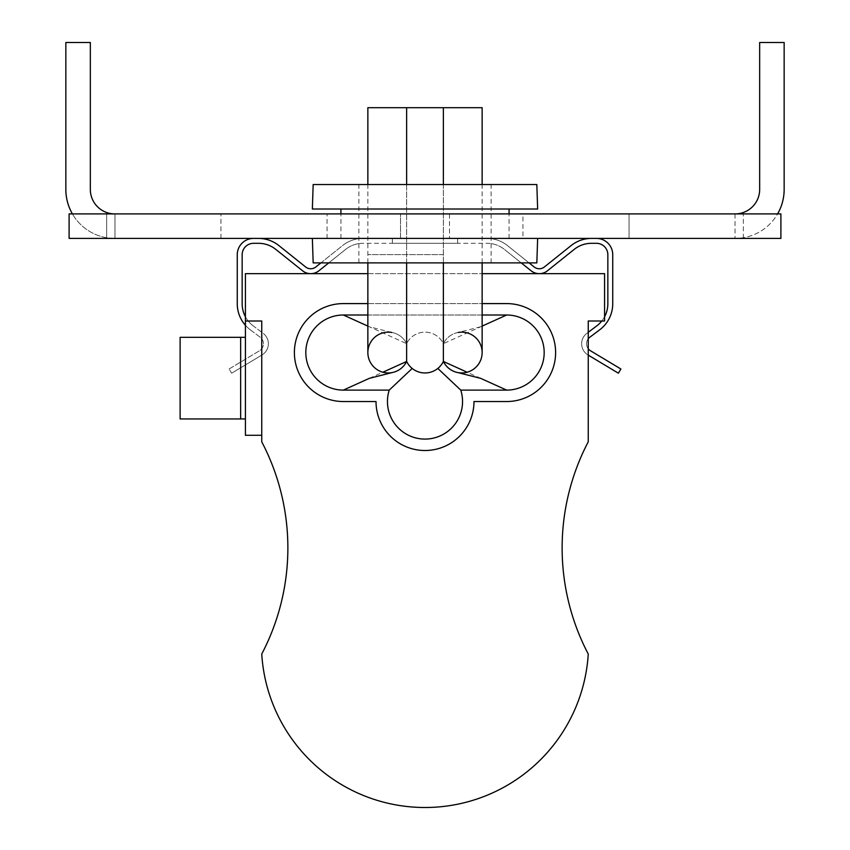 <?xml version="1.0" encoding="UTF-8"?>
<svg xmlns="http://www.w3.org/2000/svg" width="850" height="850" viewBox="0 0 850 850"><rect width="100%" height="100%" fill="white"/><g stroke="black" fill="none" stroke-linecap="round" stroke-linejoin="round"><path stroke-width="0.64" stroke-dasharray="4.25 3.19" d="M400.509 213.913L449.491 213.913L400.509 213.913L400.509 238.404L449.491 238.404L400.509 238.404L449.491 238.404L400.509 238.404L400.509 213.913L449.491 213.913L400.509 213.913M522.952 238.404L327.048 238.404L522.952 238.404L522.952 213.913L327.048 213.913L522.952 213.913M69.105 238.404L69.105 213.913L114.984 213.913L114.984 238.404L69.105 238.404L114.984 238.404L114.984 213.913L69.105 213.913L69.105 238.404L69.105 213.913L780.895 213.913L780.895 238.404L69.105 238.404M780.895 238.404L735.016 238.404L780.895 238.404L780.895 213.913L735.016 213.913L780.895 213.913L780.895 238.404M629.064 238.404L743.346 238.404L629.064 238.404L743.346 238.404L629.064 238.404L629.064 213.913L743.346 213.913L629.064 213.913L743.346 213.913L629.064 213.913L629.064 238.404M106.654 238.404L220.936 238.404L106.654 238.404L220.936 238.404L106.654 238.404L106.654 213.913L220.936 213.913L106.654 213.913L220.936 213.913L106.654 213.913L106.654 238.404M114.984 213.913L114.984 238.404L114.984 213.913M735.016 213.913L735.016 238.404L735.016 213.913M743.346 238.404L743.346 213.913L743.346 238.404M220.936 238.404L220.936 213.913L220.936 238.404M114.814 238.404A48.981 48.981 0 0 1 72.409 213.913A48.981 48.981 0 0 0 114.814 238.404M114.814 213.913A24.491 24.491 0 0 1 90.334 189.433L90.334 42.5L65.843 42.5L65.843 189.433M735.186 213.913A24.491 24.491 0 0 0 759.666 189.433L759.666 42.5L784.157 42.5L784.157 189.433A48.981 48.981 0 0 1 735.186 238.404A48.981 48.981 0 0 0 777.591 213.913M245.416 337.333L245.416 418.954L245.416 337.333L180.115 337.333M180.115 418.954L245.416 418.954M261.747 435.285L245.416 435.285L245.416 321.002L261.747 321.002L245.416 321.002L261.747 321.002L261.747 441.809A228.607 228.607 0 0 1 261.747 654.043A163.561 163.561 0 0 0 425 807.5A163.561 163.561 0 0 0 588.253 654.043A228.607 228.607 0 0 1 588.253 441.809L588.253 321.002L604.584 321.002L604.584 273.658L245.416 273.658L245.416 321.002M406.629 262.894L406.629 184.535M443.371 262.894L443.371 184.535M367.859 107.684L482.141 107.684M367.859 352.559A20.411 20.411 0 0 1 406.629 343.666L406.629 107.684M458.235 332.456A20.411 20.411 0 0 0 443.371 343.666A20.411 20.411 0 0 0 406.629 343.666A20.411 20.411 0 0 1 443.371 343.666L443.371 107.684M482.141 326.103L443.371 343.666A20.411 20.411 0 0 1 482.141 352.559M367.859 326.103L406.629 343.666A20.411 20.411 0 0 0 391.765 332.456M480.76 378.388L467.16 372.236M367.859 315.01L482.141 315.01M369.24 378.388L382.84 372.236M506.642 390.108L460.764 390.108A37.549 37.549 0 0 1 425 439.089A37.549 37.549 0 0 1 389.236 390.108L343.358 390.108M343.358 315.01L506.642 315.01M343.358 401.54L376.019 401.54A48.981 48.981 0 0 0 425 450.511A48.981 48.981 0 0 0 473.981 401.54L506.642 401.54A48.981 48.981 0 0 0 555.613 352.559A48.981 48.981 0 0 0 506.642 303.588L343.358 303.588A48.981 48.981 0 0 0 294.387 352.559A48.981 48.981 0 0 0 343.358 401.54M367.859 303.588L482.141 303.588M367.859 273.658L482.141 273.658M457.651 243.302L392.349 243.302L457.651 243.302L392.349 243.302L457.651 243.302L457.651 238.404L392.349 238.404L457.651 238.404L457.651 243.302M328.769 262.894L345.652 249.379A27.753 27.753 0 0 1 362.993 243.302A27.753 27.753 0 0 0 345.652 249.379A27.753 27.753 0 0 1 362.993 243.302L487.007 243.302A27.753 27.753 0 0 1 504.348 249.379A27.753 27.753 0 0 0 487.007 243.302A27.753 27.753 0 0 1 504.348 249.379L531.122 270.799A13.058 13.058 0 0 0 547.432 270.799L574.207 249.379A27.753 27.753 0 0 1 591.547 243.302L596.413 243.302A11.432 11.432 0 0 1 607.846 254.734L607.846 303.705A27.753 27.753 0 0 1 596.742 325.911L588.253 332.276M521.231 262.894L504.348 249.379A27.753 27.753 0 0 0 487.007 243.302L362.993 243.302A27.753 27.753 0 0 0 345.652 249.379L318.877 270.799A13.058 13.058 0 0 1 302.568 270.799L275.793 249.379A27.753 27.753 0 0 0 258.453 243.302L253.587 243.302A11.432 11.432 0 0 0 242.154 254.734L242.154 303.705A27.753 27.753 0 0 0 253.258 325.911A27.753 27.753 0 0 1 245.416 316.763A27.753 27.753 0 0 0 253.258 325.911L263.139 333.317A13.058 13.058 0 0 1 262.023 354.96A13.058 13.058 0 0 0 263.139 333.317L253.258 325.911A27.753 27.753 0 0 1 242.154 303.705L242.154 254.734L242.154 303.705M262.023 354.96L231.614 373.203L262.023 354.96A13.058 13.058 0 0 0 263.139 333.317A13.058 13.058 0 0 1 262.023 354.96L231.614 373.203L229.096 369.006L231.614 373.203L262.023 354.96M229.096 369.006L259.505 350.763L229.096 369.006L231.614 373.203L229.096 369.006L259.505 350.763A8.16 8.16 0 0 0 260.196 337.237A8.16 8.16 0 0 1 259.505 350.763L229.096 369.006M245.416 325.306A32.651 32.651 0 0 0 250.314 329.821L260.196 337.237A8.16 8.16 0 0 1 259.505 350.763A8.16 8.16 0 0 0 260.196 337.237L250.314 329.821A32.651 32.651 0 0 1 237.256 303.705L237.256 254.734A16.331 16.331 0 0 1 253.587 238.404L258.453 238.404L253.587 238.404A16.331 16.331 0 0 0 237.256 254.734A16.331 16.331 0 0 1 253.587 238.404L258.453 238.404A32.651 32.651 0 0 1 278.853 245.554L305.628 266.974A8.16 8.16 0 0 0 315.817 266.974L320.928 262.894M618.386 373.203L620.904 369.006L590.495 350.763L620.904 369.006L618.386 373.203L587.977 354.96A13.058 13.058 0 0 1 586.861 333.317A13.058 13.058 0 0 0 587.977 354.96A13.058 13.058 0 0 1 586.861 333.317A13.058 13.058 0 0 0 587.977 354.96L618.386 373.203L620.904 369.006L590.495 350.763A8.16 8.16 0 0 1 589.804 337.237L599.686 329.821A32.651 32.651 0 0 0 612.744 303.705L612.744 254.734A16.331 16.331 0 0 0 596.413 238.404L591.547 238.404A32.651 32.651 0 0 0 571.147 245.554A32.651 32.651 0 0 1 591.547 238.404L596.413 238.404L591.547 238.404A32.651 32.651 0 0 0 571.147 245.554L544.372 266.974A8.16 8.16 0 0 1 534.183 266.974L507.408 245.554A32.651 32.651 0 0 0 487.007 238.404L362.993 238.404A32.651 32.651 0 0 0 342.592 245.554A32.651 32.651 0 0 1 362.993 238.404A32.651 32.651 0 0 0 342.592 245.554L315.817 266.974L342.592 245.554A32.651 32.651 0 0 1 362.993 238.404L487.007 238.404A32.651 32.651 0 0 1 507.408 245.554L529.072 262.894M601.789 321.002A27.753 27.753 0 0 0 604.584 316.763A27.753 27.753 0 0 1 601.789 321.002M588.253 338.757A8.16 8.16 0 0 0 588.253 348.776A8.16 8.16 0 0 1 588.253 338.757M457.651 238.404L392.349 238.404L457.651 238.404M345.652 249.379L318.877 270.799L345.652 249.379M318.877 270.799A13.058 13.058 0 0 1 302.568 270.799A13.058 13.058 0 0 0 318.877 270.799M302.568 270.799L275.793 249.379A27.753 27.753 0 0 0 258.453 243.302L253.587 243.302L258.453 243.302M253.587 243.302A11.432 11.432 0 0 0 242.154 254.734M250.314 329.821A32.651 32.651 0 0 1 237.256 303.705A32.651 32.651 0 0 0 250.314 329.821M237.256 303.705L237.256 254.734M258.453 238.404A32.651 32.651 0 0 1 278.853 245.554A32.651 32.651 0 0 0 258.453 238.404L253.587 238.404M278.853 245.554L305.628 266.974A8.16 8.16 0 0 0 315.817 266.974M487.007 238.404A32.651 32.651 0 0 1 507.408 245.554L534.183 266.974L507.408 245.554A32.651 32.651 0 0 0 487.007 238.404L362.993 238.404L487.007 238.404M531.122 270.799L504.348 249.379L531.122 270.799A13.058 13.058 0 0 0 547.432 270.799A13.058 13.058 0 0 1 531.122 270.799M591.547 243.302A27.753 27.753 0 0 0 574.207 249.379A27.753 27.753 0 0 1 591.547 243.302L596.413 243.302L591.547 243.302M607.846 303.705L607.846 254.734L607.846 303.705A27.753 27.753 0 0 1 596.742 325.911L586.861 333.317L596.742 325.911M599.686 329.821L589.804 337.237L599.686 329.821A32.651 32.651 0 0 0 612.744 303.705A32.651 32.651 0 0 1 599.686 329.821M596.413 238.404A16.331 16.331 0 0 1 612.744 254.734A16.331 16.331 0 0 0 596.413 238.404L591.547 238.404M547.432 270.799L574.207 249.379M596.413 243.302A11.432 11.432 0 0 1 607.846 254.734M590.495 350.763A8.16 8.16 0 0 1 589.804 337.237M612.744 303.705L612.744 254.734M571.147 245.554L544.372 266.974A8.16 8.16 0 0 1 534.183 266.974M425 238.404L537.646 238.404L425 238.404M536.828 262.894L313.172 262.894M425 262.894L491.119 262.894L425 262.894M425 209.015L509.076 209.015L425 209.015M537.646 209.015L312.354 209.015M536.828 184.535L313.172 184.535M425 184.535L491.119 184.535L425 184.535M443.371 254.607L367.859 254.607L443.371 254.607M449.491 213.913L449.491 238.404L449.491 213.913M327.048 238.404L327.048 213.913M367.859 262.894L367.859 184.535M482.141 262.894L482.141 184.535M480.76 326.729L458.108 332.488M391.34 372.736L391.892 372.64M391.829 332.467L369.24 326.729M392.349 243.302L392.349 238.404L392.349 243.302M509.076 238.404L509.076 213.913M340.924 238.404L340.924 213.913M491.119 262.894L491.119 184.535M358.881 262.894L358.881 184.535"/><path stroke-width="1.27" d="M69.105 213.913L69.105 238.404L780.895 238.404L780.895 213.913L69.105 213.913M72.409 213.913A48.981 48.981 0 0 1 65.843 189.433A48.981 48.981 0 0 0 72.409 213.913M114.814 213.913A24.491 24.491 0 0 1 90.334 189.433L90.334 42.5L65.843 42.5L65.843 189.433M735.186 213.913A24.491 24.491 0 0 0 759.666 189.433L759.666 42.5L784.157 42.5L784.157 189.433A48.981 48.981 0 0 1 777.591 213.913M240.646 418.954L240.646 337.333L180.115 337.333L180.115 418.954L245.416 418.954M240.646 337.333L245.416 337.333M443.371 184.535L443.371 107.684L367.859 107.684L367.859 184.535M406.629 184.535L406.629 107.684M482.141 184.535L482.141 107.684L443.371 107.684M482.141 262.894L482.141 352.559A20.411 20.411 0 0 1 443.371 361.452A20.411 20.411 0 0 1 406.629 361.452L406.629 262.894M391.765 332.456A20.411 20.411 0 0 0 367.859 352.559A20.411 20.411 0 0 0 406.629 361.452A20.411 20.411 0 0 0 443.371 361.452L443.371 262.894M382.84 372.236L406.629 361.452A20.411 20.411 0 0 1 367.859 352.559L367.859 262.894M467.16 372.236L443.371 361.452A20.411 20.411 0 0 0 458.171 372.651L480.76 378.388L506.642 390.108L460.764 390.108A37.549 37.549 0 0 1 425 439.089A37.549 37.549 0 0 1 389.236 390.108L343.358 390.108A37.549 37.549 0 0 1 305.819 352.559A37.549 37.549 0 0 1 343.358 315.01L367.859 315.01M458.235 372.661A20.411 20.411 0 0 0 482.141 352.559A20.411 20.411 0 0 0 458.235 332.456M482.141 315.01L506.642 315.01A37.549 37.549 0 0 1 544.181 352.559A37.549 37.549 0 0 1 506.642 390.108A37.549 37.549 0 0 0 544.181 352.559A37.549 37.549 0 0 0 506.642 315.01L482.141 326.103M391.892 372.64L369.24 378.388L343.358 390.108A37.549 37.549 0 0 1 305.819 352.559A37.549 37.549 0 0 1 343.358 315.01L367.859 326.103M389.236 390.108L412.186 368.443M460.764 390.108L437.814 368.443M482.141 303.588L506.642 303.588A48.981 48.981 0 0 1 555.613 352.559A48.981 48.981 0 0 1 506.642 401.54L473.981 401.54A48.981 48.981 0 0 1 425 450.511A48.981 48.981 0 0 1 376.019 401.54L343.358 401.54A48.981 48.981 0 0 1 294.387 352.559A48.981 48.981 0 0 1 343.358 303.588L367.859 303.588M261.747 435.285L245.416 435.285L245.416 273.658L367.859 273.658M482.141 273.658L604.584 273.658L604.584 321.002L588.253 321.002L588.253 441.809A228.607 228.607 0 0 0 588.253 654.043A163.561 163.561 0 0 1 425 807.5A163.561 163.561 0 0 1 261.747 654.043A228.607 228.607 0 0 0 261.747 441.809L261.747 321.002L245.416 321.002M242.154 303.705A27.753 27.753 0 0 0 245.416 316.763A27.753 27.753 0 0 1 242.154 303.705L242.154 254.734A11.432 11.432 0 0 1 253.587 243.302L258.453 243.302A27.753 27.753 0 0 1 275.793 249.379L302.568 270.799A13.058 13.058 0 0 0 318.877 270.799L328.769 262.894M253.587 238.404A16.331 16.331 0 0 0 237.256 254.734L237.256 303.705A32.651 32.651 0 0 0 245.416 325.306M320.928 262.894L315.817 266.974A8.16 8.16 0 0 1 305.628 266.974L278.853 245.554A32.651 32.651 0 0 0 258.453 238.404M607.846 303.705A27.753 27.753 0 0 1 604.584 316.763A27.753 27.753 0 0 0 607.846 303.705L607.846 254.734A11.432 11.432 0 0 0 596.413 243.302L591.547 243.302A27.753 27.753 0 0 0 574.207 249.379L547.432 270.799A13.058 13.058 0 0 1 531.122 270.799L521.231 262.894M596.742 325.911A27.753 27.753 0 0 0 601.789 321.002A27.753 27.753 0 0 1 596.742 325.911L588.253 332.276M618.386 373.203L588.253 355.13L618.386 373.203L620.904 369.006L590.495 350.763A8.16 8.16 0 0 1 588.253 348.776A8.16 8.16 0 0 0 590.495 350.763M589.804 337.237A8.16 8.16 0 0 0 588.253 338.757A8.16 8.16 0 0 1 589.804 337.237L599.686 329.821A32.651 32.651 0 0 0 612.744 303.705L612.744 254.734L612.744 303.705M596.413 238.404A16.331 16.331 0 0 1 612.744 254.734M529.072 262.894L534.183 266.974A8.16 8.16 0 0 0 544.372 266.974L571.147 245.554A32.651 32.651 0 0 1 591.547 238.404M258.453 243.302A27.753 27.753 0 0 1 275.793 249.379L302.568 270.799M242.154 254.734A11.432 11.432 0 0 1 253.587 243.302M237.256 254.734L237.256 303.705M315.817 266.974A8.16 8.16 0 0 1 305.628 266.974L278.853 245.554M574.207 249.379L547.432 270.799M607.846 254.734A11.432 11.432 0 0 0 596.413 243.302M534.183 266.974A8.16 8.16 0 0 0 544.372 266.974L571.147 245.554M312.354 238.404L313.172 262.894L536.828 262.894L537.646 238.404M425 209.015L537.646 209.015L536.828 184.535L313.172 184.535L312.354 209.015L425 209.015M509.076 213.913L509.076 209.015M340.924 213.913L340.924 209.015"/></g></svg>
